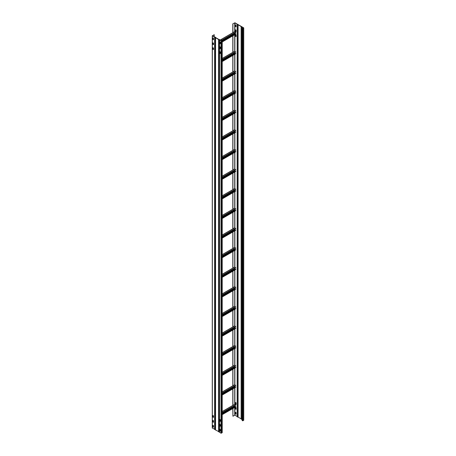 <?xml version="1.0" encoding="UTF-8"?>
<svg xmlns="http://www.w3.org/2000/svg" width="456" height="456" viewBox="0 0 456 456"><rect width="100%" height="100%" fill="white"/><g stroke="black" fill="none" stroke-linecap="round" stroke-linejoin="round"><path stroke-width="0.68" d="M242.159 419.389L241.885 419.303A0.559 0.325 180 0 1 241.173 418.893M243.658 420.124L242.923 420.774L242.159 420.563L242.159 28.243L242.809 28.392L243.578 27.919L241.885 26.978A0.559 0.325 0 0 1 241.144 26.676L241.144 418.996M242.159 28.243L242.923 28.454L243.658 27.805L234.994 22.8L232.811 23.832L234.88 22.863L237.211 24.282A0.559 0.325 0 0 0 237.918 24.692L241.173 26.573A0.559 0.325 0 0 0 241.144 26.676M241.133 26.476L241.133 418.796L237.918 417.012A0.559 0.325 180 0 1 237.211 416.602M237.177 416.516L234.88 415.188L232.925 416.214L232.925 408.451M235.587 24.909L236.071 25.217L236.06 26.807L235.558 26.494L235.558 24.926M235.587 29.811L236.071 30.124L236.06 31.709L235.558 31.396L235.558 29.828M235.587 34.719L236.071 35.026L236.06 36.617L235.558 36.303L235.558 34.736M235.587 402.517L236.071 402.83L236.06 404.415L235.558 404.101L235.558 402.534M235.587 407.419L236.071 407.732L236.06 409.317L235.558 409.009L235.558 407.436M235.587 412.327L236.071 412.634L236.06 414.225L235.558 413.911L235.558 412.344M235.672 24.96L235.672 26.431L236.071 26.693M235.672 29.862L235.672 31.333L236.071 31.595M235.672 34.764L235.672 36.235L236.071 36.497M235.672 402.568L235.672 404.039L236.071 404.301M235.672 407.47L235.672 408.941L236.071 409.203M235.672 412.372L235.672 413.848L236.071 414.105M232.925 405.464L232.925 388.837M232.925 385.85L232.925 369.217M232.925 366.231L232.925 349.604M232.925 346.617L232.925 329.99M232.925 327.003L232.925 310.371M232.925 307.384L232.925 290.757M232.925 287.77L232.925 271.138M232.925 268.151L232.925 251.524M232.925 248.537L232.925 231.91M232.925 228.918L232.925 212.291M232.925 209.201L232.925 192.677M232.925 189.582L232.925 173.058M232.925 169.968L232.925 153.444M232.925 150.349L232.925 133.83M232.925 130.735L232.925 114.211M232.925 111.121L232.925 94.597M232.925 91.502L232.925 74.978M232.925 71.888L232.925 55.364M232.925 52.269L232.925 35.745M232.925 32.655L232.925 23.894M232.811 408.519L232.925 416.214M232.811 405.424L232.811 388.9M232.811 385.81L232.811 369.286M232.811 366.191L232.811 349.672M232.811 346.577L232.811 330.053M232.811 326.963L232.811 310.439M232.811 307.344L232.811 290.82M232.811 287.73L232.811 271.206M232.811 268.111L232.811 251.587M232.811 248.497L232.811 231.973M232.811 228.878L232.811 212.359M232.811 209.264L232.811 192.74M232.811 189.65L232.811 173.126M232.811 170.031L232.811 153.507M232.811 150.417L232.811 133.893M232.811 130.798L232.811 114.279M232.811 111.184L232.811 94.66M232.811 91.57L232.811 75.046M232.811 71.951L232.811 55.427M232.811 52.337L232.811 35.813M232.811 32.718L232.811 23.832M220.328 429.569L220.299 431.159L219.815 430.846L219.815 429.278L220.328 429.569M214.24 34.684L212.342 35.876L221.006 40.88L222.14 40.453L221.77 40.014L222.026 40.39L221.12 40.812L219.587 39.854A0.559 0.325 0 0 0 218.874 39.444L215.62 37.569A0.559 0.325 0 0 0 214.913 37.158L212.422 35.762L214.24 34.684L214.24 36.839M219.929 429.307L219.929 430.783L220.328 431.04M219.929 424.405L219.929 425.875L220.328 426.138M219.929 419.503L219.929 420.973L220.328 421.236M219.929 51.699L219.929 53.17L220.328 53.432M219.929 46.797L219.929 48.268L220.328 48.53M219.929 41.895L219.929 43.366L220.328 43.628M222.14 432.544L221.006 433.2L219.416 432.202L219.433 39.94M219.416 431.974L215.454 429.917L215.466 37.654M220.328 426.235L219.815 425.944L219.826 424.354L220.328 424.667L220.299 426.252M220.328 421.333L219.815 421.036L219.826 419.452L220.328 419.765L220.299 421.35M220.328 53.529L219.815 53.238L219.826 51.648L220.328 51.961L220.299 53.546M220.328 48.627L219.815 48.336L219.826 46.746L220.328 47.059L220.299 48.644M220.328 43.725L219.815 43.428L219.826 41.844L220.328 42.151L220.299 43.742M221.656 40.077L221.656 40.601M213.134 425.385L213.134 426.856L213.533 427.118M213.134 420.483L213.134 421.954L213.533 422.216M213.134 415.576L213.134 417.052L213.533 417.308M213.134 47.777L213.134 49.248L213.533 49.51M213.134 42.875L213.134 44.346L213.533 44.608M213.134 37.968L213.134 39.438L213.533 39.7M215.454 429.683L212.342 427.967M213.533 427.215L213.02 426.924L213.032 425.334L213.533 425.647L213.505 427.232M213.533 422.313L213.02 422.017L213.032 420.432L213.533 420.745L213.505 422.33M213.533 417.411L213.02 417.115L213.032 415.53L213.533 415.838L213.505 417.428M213.533 49.607L213.02 49.316L213.032 47.726L213.533 48.04L213.505 49.624M213.533 44.705L213.02 44.409L213.032 42.824L213.533 43.138L213.505 44.722M213.533 39.803L213.02 39.507L213.032 37.916L213.533 38.23L213.505 39.814M234.823 33.248L235.33 33.932M222.22 41.502L235.758 33.784L222.22 41.889M220.014 40.174L234.777 31.584L235.758 32.707L222.22 40.521M235.758 33.784L222.22 41.599M220.328 42.693L219.929 42.921M220.328 42.596L219.929 42.824M234.823 52.862L235.33 53.551M222.22 61.115L235.758 53.403L222.22 61.509M222.22 58.522L234.777 51.203L235.758 52.064L222.22 60.135M235.758 53.403L222.22 61.218M234.823 72.475L235.33 73.165M222.22 80.735L235.758 73.017L222.22 81.122M222.22 78.136L234.777 70.817L235.758 71.677L222.22 79.754M235.758 73.017L222.22 80.832M234.823 92.095L235.33 92.785M222.22 100.349L235.758 92.631L222.22 100.736M222.22 97.749L234.777 90.43L235.758 91.297L222.22 99.368M235.758 92.631L222.22 100.451M234.823 111.709L235.33 112.398M222.22 119.968L235.758 112.25L222.22 120.355M222.22 117.369L234.777 110.05L235.758 110.911L222.22 118.987M235.758 112.25L222.22 120.065M234.823 131.328L235.33 132.018M222.22 139.582L235.758 131.864L222.22 139.969M222.22 136.982L234.777 129.664L235.758 130.524L222.22 138.601M235.758 131.864L222.22 139.678M234.823 150.942L235.33 151.631M222.22 159.201L235.758 151.483L222.22 159.589M222.22 156.602L234.777 149.283L235.758 150.144L222.22 158.215M235.758 151.483L222.22 159.298M234.823 170.555L235.33 171.245M222.22 178.815L235.758 171.097L222.22 179.202M222.22 176.215L234.777 168.897L235.758 169.757L222.22 177.834M235.758 171.097L222.22 178.912M234.823 190.175L235.33 190.864M222.22 198.428L235.758 190.711L222.22 198.822M222.22 195.829L234.777 188.51L235.758 189.377L222.22 197.448M235.758 190.711L222.22 198.531M234.823 209.788L235.33 210.478M222.22 218.048L235.758 210.33L222.22 218.435M222.22 215.449L234.777 208.13L235.758 208.99L222.22 217.067M235.758 210.33L222.22 218.145M234.823 229.408L235.33 230.098M222.22 237.661L235.758 229.944L222.22 238.049M222.22 235.062L234.777 227.743L235.758 228.604L222.22 236.681M235.758 229.944L222.22 237.758M234.823 249.022L235.33 249.711M222.22 257.281L235.758 249.563L222.22 257.668M222.22 254.682L234.777 247.363L235.758 248.224L222.22 256.3M235.758 249.563L222.22 257.378M234.823 268.635L235.33 269.325M222.22 276.895L235.758 269.177L222.22 277.282M222.22 274.295L234.777 266.977L235.758 267.837L222.22 275.914M235.758 269.177L222.22 276.991M234.823 288.255L235.33 288.944M222.22 296.508L235.758 288.796L222.22 296.902M222.22 293.909L234.777 286.596L235.758 287.457L222.22 295.528M235.758 288.796L222.22 296.611M234.823 307.868L235.33 308.558M222.22 316.128L235.758 308.41L222.22 316.515M222.22 313.528L234.777 306.21L235.758 307.07L222.22 315.147M235.758 308.41L222.22 316.225M234.823 327.488L235.33 328.177M222.22 335.741L235.758 328.024L222.22 336.129M222.22 333.142L234.777 325.823L235.758 326.684L222.22 334.761M235.758 328.024L222.22 335.838M234.823 347.101L235.33 347.791M222.22 355.361L235.758 347.643L222.22 355.748M222.22 352.762L234.777 345.443L235.758 346.303L222.22 354.38M235.758 347.643L222.22 355.458M234.823 366.721L235.33 367.405M222.22 374.974L235.758 367.257L222.22 375.362M222.22 372.375L234.777 365.056L235.758 365.917L222.22 373.994M235.758 367.257L222.22 375.071M234.823 386.335L235.33 387.024M222.22 394.588L235.758 386.876L222.22 394.981M222.22 391.989L234.777 384.676L235.758 385.537L222.22 393.608M235.758 386.876L222.22 394.691M234.823 405.948L235.33 406.638M222.22 414.208L235.758 406.49L222.22 414.595M222.22 411.608L234.777 404.29L235.758 405.15L222.22 413.227M235.758 406.49L222.22 414.304M242.045 419.326L242.045 27.001M238.083 417.035L238.083 24.715M241.885 419.303L241.879 26.978M243.658 28.033L243.658 420.352M242.923 420.774L242.923 28.454M242.524 28.454L242.524 420.774M234.88 415.188L234.88 407.322M234.88 406.49L234.88 405.92M234.88 404.301L234.88 387.708M234.88 386.876L234.88 386.3M234.88 384.682L234.88 368.095M234.88 367.257L234.88 366.687M234.88 365.068L234.88 348.475M234.88 347.643L234.88 347.067M234.88 345.448L234.88 328.861M234.88 328.024L234.88 327.454M234.88 325.835L234.88 309.242M234.88 308.41L234.88 307.84M234.88 306.221L234.88 289.628M234.88 288.796L234.88 288.22M234.88 286.602L234.88 270.015M234.88 269.177L234.88 268.607M234.88 266.988L234.88 250.395M234.88 249.563L234.88 248.987M234.88 247.369L234.88 230.782M234.88 229.944L234.88 229.374M234.88 227.755L234.88 211.162M234.88 210.33L234.88 209.76M234.88 208.141L234.88 191.548M234.88 190.711L234.88 190.141M234.88 188.522L234.88 171.929M234.88 171.097L234.88 170.527M234.88 168.908L234.88 152.315M234.88 151.483L234.88 150.907M234.88 149.289L234.88 132.702M234.88 131.864L234.88 131.294M234.88 129.675L234.88 113.082M234.88 112.25L234.88 111.674M234.88 110.061L234.88 93.469M234.88 92.631L234.88 92.061M234.88 90.442L234.88 73.849M234.88 73.017L234.88 72.447M234.88 70.828L234.88 54.236M234.88 53.403L234.88 52.828M234.88 51.209L234.88 34.622M234.88 33.784L234.88 33.214M234.88 31.595L234.88 22.863M237.171 24.185L237.171 416.51M234.709 22.863L234.709 31.624M234.709 34.719L234.709 51.243M234.709 54.332L234.709 70.857M234.709 73.952L234.709 90.47M234.709 93.566L234.709 110.09M234.709 113.179L234.709 129.703M234.709 132.799L234.709 149.323M234.709 152.412L234.709 168.937M234.709 172.032L234.709 188.556M234.709 191.645L234.709 208.17M234.709 211.259L234.709 227.892M234.709 230.878L234.709 247.505M234.709 250.492L234.709 267.125M234.709 270.112L234.709 286.738M234.709 289.725L234.709 306.352M234.709 309.345L234.709 325.972M234.709 328.958L234.709 345.585M234.709 348.572L234.709 365.205M234.709 368.192L234.709 384.818M234.709 387.805L234.709 404.438M234.709 407.425L234.709 415.188M237.918 417.012L237.918 24.692M219.507 432.334L219.507 40.014M221.006 40.88L221.006 433.2M221.405 433.2L221.405 40.88M222.14 40.453L222.14 432.772M218.926 39.535L218.926 431.855M218.595 39.49L218.595 431.809M215.545 430.048L215.545 37.728M212.342 428.195L212.342 35.876M214.633 37.198L214.633 429.518M214.964 37.244L214.964 429.563M234.823 33.687L222.22 40.96M220.271 42.089L219.929 42.283M235.758 34.046L222.22 41.861M220.328 42.955L219.929 43.183M219.929 43.212L220.328 42.984M213.533 43.918L213.134 44.146M213.134 44.186L213.533 43.958M220.048 40.196L234.908 31.618M235.644 32.222L221.964 40.122M221.656 40.299L220.943 40.709M221.234 40.835L221.656 40.584M222.197 40.276L235.758 32.444M219.929 42.431L220.328 42.197M222.22 41.108L234.891 33.79M234.823 53.301L222.22 60.58M235.758 53.66L222.22 61.474M222.22 58.556L234.908 51.232M235.644 51.836L222.22 59.588M222.22 59.878L235.758 52.064M222.22 60.722L234.891 53.409M234.823 72.92L222.22 80.193M235.758 73.279L222.22 81.094M222.22 78.175L234.908 70.845M235.644 71.455L222.22 79.201M222.22 79.492L235.758 71.677M222.22 80.336L234.891 73.023M234.823 92.534L222.22 99.813M235.758 92.893L222.22 100.708M222.22 97.789L234.908 90.465M235.644 91.069L222.22 98.821M222.22 99.112L235.758 91.297M222.22 99.955L234.891 92.636M234.823 112.153L222.22 119.426M235.758 112.507L222.22 120.327M222.22 117.403L234.908 110.078M235.644 110.688L222.22 118.435M222.22 118.725L235.758 110.911M222.22 119.569L234.891 112.256M234.823 131.767L222.22 139.04M235.758 132.126L222.22 139.941M222.22 137.022L234.908 129.698M235.644 130.302L222.22 138.054M222.22 138.339L235.758 130.524M222.22 139.188L234.891 131.869M234.823 151.381L222.22 158.66M235.758 151.74L222.22 159.554M222.22 156.636L234.908 149.311M235.644 149.916L222.22 157.668M222.22 157.958L235.758 150.144M222.22 158.802L234.891 151.489M234.823 171L222.22 178.273M235.758 171.359L222.22 179.174M222.22 176.255L234.908 168.925M235.644 169.535L222.22 177.287M222.22 177.572L235.758 169.757M222.22 178.416L234.891 171.103M234.823 190.614L222.22 197.893M235.758 190.973L222.22 198.787M222.22 195.869L234.908 188.545M235.644 189.149L222.22 196.901M222.22 197.191L235.758 189.377M222.22 198.035L234.891 190.716M234.823 210.233L222.22 217.506M235.758 210.592L222.22 218.407M222.22 215.483L234.908 208.158M235.644 208.768L222.22 216.514M222.22 216.805L235.758 208.99M222.22 217.649L234.891 210.336M234.823 229.847L222.22 237.126M235.758 230.206L222.22 238.021M222.22 235.102L234.908 227.778M235.644 228.382L222.22 236.134M222.22 236.419L235.758 228.604M222.22 237.268L234.891 229.949M234.823 249.46L222.22 256.739M235.758 249.82L222.22 257.634M222.22 254.716L234.908 247.391M235.644 247.996L222.22 255.748M222.22 256.038L235.758 248.224M222.22 256.882L234.891 249.569M234.823 269.08L222.22 276.353M235.758 269.439L222.22 277.254M222.22 274.335L234.908 267.005M235.644 267.615L222.22 275.367M222.22 275.652L235.758 267.837M222.22 276.496L234.891 269.183M234.823 288.694L222.22 295.972M235.758 289.053L222.22 296.867M222.22 293.949L234.908 286.625M235.644 287.229L222.22 294.981M222.22 295.271L235.758 287.457M222.22 296.115L234.891 288.796M234.823 308.313L222.22 315.586M235.758 308.672L222.22 316.487M222.22 313.563L234.908 306.238M235.644 306.848L222.22 314.594M222.22 314.885L235.758 307.07M222.22 315.729L234.891 308.416M234.823 327.927L222.22 335.206M235.758 328.286L222.22 336.1M222.22 333.182L234.908 325.858M235.644 326.462L222.22 334.214M222.22 334.505L235.758 326.684M222.22 335.348L234.891 328.029M234.823 347.546L222.22 354.819M235.758 347.899L222.22 355.714M222.22 352.796L234.908 345.471M235.644 346.075L222.22 353.827M222.22 354.118L235.758 346.303M222.22 354.962L234.891 347.649M234.823 367.16L222.22 374.433M235.758 367.519L222.22 375.334M222.22 372.415L234.908 365.091M235.644 365.695L222.22 373.447M222.22 373.732L235.758 365.917M222.22 374.581L234.891 367.262M234.823 386.773L222.22 394.052M235.758 387.133L222.22 394.947M222.22 392.029L234.908 384.704M235.644 385.309L222.22 393.061M222.22 393.351L235.758 385.537M222.22 394.195L234.891 386.882M234.823 406.393L222.22 413.666M235.758 406.752L222.22 414.567M213.533 416.624L213.134 416.852M213.134 416.892L213.533 416.664M222.22 411.648L234.908 404.318M235.644 404.928L222.22 412.674M222.22 412.965L235.758 405.15M222.22 413.809L234.891 406.495M243.738 27.919L243.738 420.238M237.177 24.385L237.177 416.704M219.416 432.202L219.416 39.883M222.22 432.658L222.22 40.339M215.454 429.917L215.454 37.597M212.262 428.081L212.262 35.762M213.134 44.078L213.533 43.85M219.957 40.145L234.777 31.584M219.929 43.252L220.328 43.024M222.22 41.929L235.718 34.137M222.22 58.453L234.777 51.203M222.22 61.543L235.718 53.751M222.22 78.067L234.777 70.817M222.22 81.162L235.718 73.37M222.22 97.681L234.777 90.43M222.22 100.776L235.718 92.984M222.22 117.3L234.777 110.05M222.22 120.39L235.718 112.603M222.22 136.914L234.777 129.664M222.22 140.009L235.718 132.217M222.22 156.533L234.777 149.283M222.22 159.623L235.718 151.831M222.22 176.147L234.777 168.897M222.22 179.242L235.718 171.45M222.22 195.766L234.777 188.51M222.22 198.856L235.718 191.064M222.22 215.38L234.777 208.13M222.22 218.47L235.718 210.683M222.22 234.994L234.777 227.743M222.22 238.089L235.718 230.297M222.22 254.613L234.777 247.363M222.22 257.703L235.718 249.911M222.22 274.227L234.777 266.977M222.22 277.322L235.718 269.53M222.22 293.846L234.777 286.596M222.22 296.936L235.718 289.144M222.22 313.46L234.777 306.21M222.22 316.555L235.718 308.763M222.22 333.074L234.777 325.823M222.22 336.169L235.718 328.377M222.22 352.693L234.777 345.443M222.22 355.783L235.718 347.991M222.22 372.307L234.777 365.056M222.22 375.402L235.718 367.61M222.22 391.926L234.777 384.676M222.22 395.016L235.718 387.224M213.134 416.784L213.533 416.556M222.22 411.54L234.777 404.29M222.22 414.635L235.718 406.843"/></g></svg>
